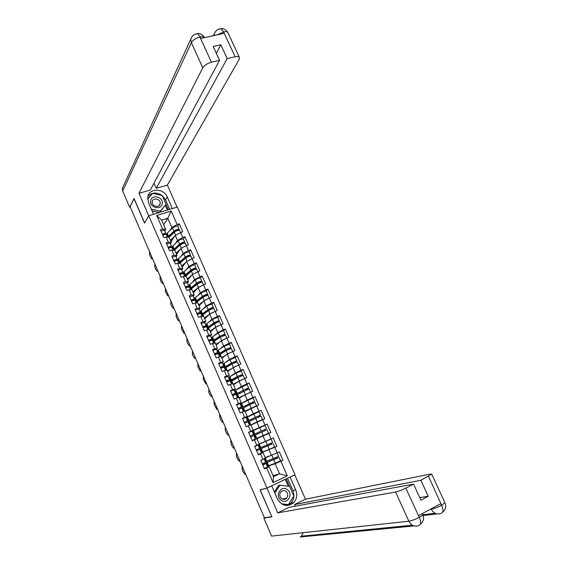 <?xml version="1.0" encoding="UTF-8"?>
<svg xmlns="http://www.w3.org/2000/svg" width="568" height="568" viewBox="0 0 568 568"><rect width="100%" height="100%" fill="white"/><g stroke="black" fill="none" stroke-linecap="round" stroke-linejoin="round"><path stroke-width="0.85" d="M295.026 474.706L177.351 207.043L148.731 215.719L266.981 488.054L295.026 474.706M254.649 439.376L252.185 440.605M248.642 432.468L251.198 431.453M255.131 429.791L252.291 431.147M255.245 439.391L270.808 432.518L255.621 438.787M261.919 452.242L261.472 452.22M163.669 224.779L167.773 218.219L171.216 211.055L156.697 215.471L162.604 229.032L160.417 229.713L163.882 237.68L166.069 236.984L169.143 237.332L171.358 242.415L170.4 243.821M171.216 211.055L177.109 224.495L179.254 223.827L177.706 226.135M171.018 241.641L175.278 235.379L182.711 231.709L179.254 223.827M180.567 232.383L182.789 237.459L184.934 236.778L183.343 239.014M176.577 254.379L180.951 248.351L188.406 244.687L184.934 236.778M186.261 245.383L188.498 250.481L190.642 249.778L189.002 251.944M182.15 267.173L186.645 261.372L194.128 257.723L190.642 249.778M191.984 258.44L194.228 263.559L196.372 262.842L194.682 264.929M187.759 280.024L192.36 274.458L199.872 270.822L196.372 262.842M197.728 271.554L199.986 276.694L202.123 275.956L200.376 277.972M193.383 292.925L198.104 287.593L205.644 283.972L202.123 275.956M203.5 284.717L205.765 289.886L207.902 289.133L206.099 291.079M199.034 305.889L203.876 300.791L211.438 297.185L207.902 289.133M209.301 297.944L211.573 303.135L213.71 302.361L211.843 304.242M204.707 318.896L209.67 314.04L217.26 310.447L213.71 302.361M215.123 311.228L217.409 316.44L219.539 315.652L217.601 317.469M210.409 331.968L215.492 327.353L223.103 323.774L219.539 315.652M220.973 324.576L223.267 329.809L225.397 329L223.366 330.761M216.131 345.096L221.335 340.722L228.975 337.158L225.397 329M226.845 337.974L229.145 343.228L231.275 342.405L229.145 344.123M221.875 358.28L227.207 354.155L234.875 350.598L231.275 342.405M232.745 351.436L235.06 356.711L237.183 355.873L234.918 357.556M227.647 371.515L233.1 367.638L240.796 364.102L237.183 355.873M238.666 364.954L240.995 370.258L243.118 369.399L240.647 371.081M233.448 384.813L239.029 381.185L246.746 377.663L243.118 369.399M244.623 378.536L246.952 383.861L249.075 382.981L246.292 384.721M239.27 398.168L244.971 394.795L252.717 391.288L249.075 382.981M250.602 392.176L252.945 397.522L255.067 396.627L251.645 398.566M245.12 411.58L258.724 404.97L255.067 396.627M256.601 405.871L258.958 411.246L261.074 410.337L255.799 413.042M250.992 425.056L264.752 418.708L261.074 410.337M262.636 419.638L265 425.034L267.116 424.104L255.067 429.642M270.808 432.518L267.116 424.104M268.692 433.455L271.071 438.879L273.187 437.928L276.893 446.384L271.199 448.535M261.422 452.696L276.893 446.384M274.777 447.343L277.17 452.788L279.279 451.823L282.999 460.307L279.207 461.564M267.343 466.285L275.118 463.736L282.999 460.307M280.89 461.287L287.287 475.885L273.059 482.637L266.648 467.911L269.083 466.541L266.953 467.237M254.741 446.483L258.057 444.964L254.649 446.263L258.369 454.812L260.513 453.832L262.913 459.327L260.762 460.314L264.496 468.905L266.648 467.911M256.892 445.475L254.656 446.285L256.8 445.298L254.414 439.824L256.935 438.673L252.22 440.69M236.125 398.232L234.108 399.063L236.274 398.168L238.624 403.564L236.465 404.48L240.136 412.915L242.295 411.992L244.652 417.416L242.493 418.346L246.185 426.816L248.337 425.879L250.715 431.325L248.557 432.269L252.263 440.782L254.414 439.824M234.108 399.07L230.459 390.67L232.617 389.783L230.274 384.408L232.951 383.677L235.28 389.009L233.839 389.918M166.069 236.984L168.298 242.103L166.112 242.806L169.591 250.807L171.777 250.097L174.014 255.238L171.834 255.955L175.327 263.992L177.514 263.261L179.765 268.43L177.578 269.161L181.093 277.234L183.272 276.488L185.53 281.671L183.35 282.424L186.879 290.532L189.059 289.772L191.324 294.977L189.151 295.75L192.694 303.887L194.867 303.113L197.146 308.346L194.973 309.127L198.53 317.306L200.703 316.511L202.996 321.765L200.823 322.567L204.395 330.782L206.567 329.972L208.868 335.248L206.695 336.071L210.288 344.322L212.453 343.491L214.768 348.795L212.595 349.632L216.202 357.918L218.368 357.066L220.689 362.391L218.524 363.25L222.145 371.571L224.31 370.705L226.639 376.059L224.474 376.932L228.116 385.296L230.274 384.408M172.225 248.003L172.636 247.414M175.377 243.48L177.493 240.441L175.278 235.379M177.493 240.441L182.789 237.459M168.298 242.103L171.358 242.415M177.763 260.712L178.182 260.144M180.944 256.431L183.173 253.434L180.951 248.351M171.777 250.097L174.816 250.346L177.038 255.451L176.059 256.8M183.173 253.434L188.498 250.481M174.014 255.238L177.038 255.451M183.215 273.606L183.755 272.931M186.531 269.438L188.874 266.484L186.645 261.372M177.514 263.261L180.517 263.417L182.754 268.55L181.739 269.843M188.874 266.484L194.228 263.559M179.765 268.43L182.754 268.55M189.357 285.768L188.619 286.471M192.119 282.509L194.604 279.584L192.36 274.458M183.272 276.488L186.24 276.552L188.484 281.7L187.447 282.942M194.604 279.584L199.986 276.694M185.53 281.671L188.484 281.7M191.011 300.018L194.973 298.661M197.721 295.651L200.362 292.747L198.104 287.593M189.059 289.772L191.991 289.737L194.249 294.906L193.184 296.098M200.362 292.747L205.765 289.886M191.324 294.977L194.249 294.906M200.149 312.095L200.618 311.612M203.316 308.85L206.141 305.967L203.876 300.791M194.867 303.113L197.763 302.978L200.028 308.175L198.935 309.311M206.141 305.967L211.573 303.135M197.146 308.346L200.028 308.175M205.808 325.074L206.291 324.619M208.903 322.127L211.942 319.244L209.67 314.04M200.703 316.511L203.564 316.284L205.843 321.495L204.721 322.581M211.942 319.244L217.409 316.44M202.996 321.765L205.843 321.495M211.488 338.109L211.978 337.676M214.47 335.489L217.771 332.578L215.492 327.353M206.567 329.972L209.393 329.639L211.679 334.879L210.529 335.908M217.771 332.578L223.267 329.809M208.868 335.248L211.679 334.879M217.196 351.201L217.7 350.797M219.986 348.929L223.629 345.969L221.335 340.722M212.453 343.491L215.244 343.058L217.537 348.326L216.365 349.292M223.629 345.969L229.145 343.228M214.768 348.795L217.537 348.326M222.926 364.351L223.437 363.967M225.418 362.483L229.507 359.416L227.207 354.155M218.368 357.066L221.122 356.541L223.423 361.823L222.209 362.711L223.664 366.055L222.727 367.468M229.507 359.416L235.06 356.711M220.689 362.391L223.423 361.823M228.677 377.557L229.209 377.195M230.686 376.179L235.415 372.928L233.1 367.638M224.31 370.705L227.022 370.073L229.337 375.384L228.08 376.257M235.415 372.928L240.995 370.258M226.639 376.059L229.337 375.384M234.463 390.82L235.053 390.45M235.628 390.088L241.35 386.503L239.029 381.185M241.35 386.503L246.952 383.861M232.617 389.783L235.28 389.009M240.264 404.139L247.307 400.128L244.971 394.795M236.274 398.168L238.908 397.33L241.244 402.691L239.334 403.784M247.307 400.128L252.945 397.522M238.624 403.564L241.244 402.691M246.093 417.523L253.292 413.823L250.949 408.463M242.295 411.992L244.886 411.055L247.236 416.429L243.8 418.204M253.292 413.823L258.958 411.246M244.652 417.416L247.236 416.429M256.949 422.187L259.306 427.569L251.589 430.998M248.337 425.879L250.9 424.829L253.257 430.239L248.599 432.376M251.631 431.098L248.621 432.425M259.306 427.569L265 425.034M250.715 431.325L253.257 430.239M259.207 443.892L265.341 441.386L262.977 435.975M256.935 438.673L259.299 444.105L256.8 445.298M255.209 439.305L252.199 440.647M265.341 441.386L271.071 438.879M265.164 457.496L271.412 455.259L269.033 449.828M260.513 453.832L262.998 452.575L259.264 453.981M262.998 452.575L265.37 458.028L262.913 459.327M271.412 455.259L277.17 452.788M267.769 465.675L267.351 465.71M273.08 475.7L279.52 473.811L275.118 463.736M269.083 466.541L273.492 476.651L279.52 473.811L287.287 475.885M273.059 482.637L273.492 476.651M266.981 488.054L260.066 489.857L271.767 516.539M271.646 516.603L264.461 517.81L130.093 206.596L134.027 198.757L144.556 223.075L148.731 215.719M169.825 230.594L171.841 227.512L167.773 218.219L161.631 220.107L165.7 229.436L164.763 230.892M166.708 235.344L167.113 234.733M171.841 227.512L177.109 224.495M162.604 229.032L165.7 229.436M156.697 215.471L161.631 220.107M254.691 439.469L255.728 439.029M251.162 431.375L252.185 430.906M262.551 464.425L264.944 463.921L262.778 464.958M262.799 465L266.094 463.41L262.522 464.368M264.305 468.465L267.599 466.86L266.094 463.41M262.331 463.921L265.618 462.331M260.826 460.463L263.524 459.008M262.601 459.469L260.804 460.428M242.415 466.754L242.025 466.931L242.429 466.79M245.667 474.287L245.064 474.422L243.303 472.185L242.252 469.75L242.025 466.931M277.83 457.801L266.428 462.593L277.958 457.915L276.786 458.284L277.83 457.801L277.347 457.006M279.094 457.41L280.592 460.833L275.352 463.24L267.904 465.973L266.435 462.608M265.249 457.751L274.301 454.017M278.625 456.331L265.973 461.543L264.617 458.433M276.304 457.488L276.786 458.284M269.31 461.464L268.877 460.478M275.785 453.385L265.313 457.893M267.727 465.568L264.503 458.49M267.613 465.625L267.123 465.781M280.869 500.046C286.982 505.165 293.819 494.359 287.451 489.758C281.409 484.625 274.458 495.381 280.869 500.046M281.501 498.505C283.347 499.741 285.058 499.62 286.634 498.143C288.288 495.786 288.075 493.564 286.002 491.469C284.121 490.219 282.388 490.361 280.798 491.895C279.215 494.252 279.449 496.453 281.501 498.505M274.387 491.959L278.554 485.519L279.925 485.164L289.602 486.385L293.848 496.077L288.423 504.64L281.487 503.809M287.131 504.895L288.423 504.64M274.855 493.024L279.925 485.164M150.598 200.965C149.427 207.888 161.702 210.536 162.263 203.514C163.406 196.649 151.223 193.951 150.598 200.965M152.203 201.803C151.415 206.347 159.395 208.371 160.133 203.827L160.176 203.543C160.957 198.985 152.934 196.982 152.238 201.583L152.203 201.803M147.623 199.084L152.586 193.404L162.235 195.548L166.097 204.352L159.537 212.446M159.345 212.503L152.117 210.941M166.097 204.352L160.304 211.104L151.344 209.166M159.509 212.453L160.304 211.104M266.974 488.132L277.716 512.869L395.598 492.044C398.324 491.434 401.725 490.12 405.793 488.104L419.354 517.512C421.243 522.113 421.044 524.754 418.758 525.464C414.675 527.104 411.374 525.684 408.853 521.211L271.603 536.1L263.857 518.158L271.88 516.809L260.222 489.886L266.974 488.132L271.738 485.867L277.369 498.81C281.927 506.095 287.408 507.345 293.798 502.559C296.915 498.889 297.561 494.671 295.736 489.907L290.127 477.113L294.764 474.905L305.442 499.201L430.501 474.053L431.744 474.181L420.888 480.308L294.579 504.561L305.442 499.201M277.716 512.869L288.792 507.409L413.554 484.092L405.793 488.104M295.296 506.195L294.579 504.561M289.765 477.212L290.127 477.113M294.394 475.004L294.764 474.905M263.857 518.158L264.617 517.782M303.248 532.67L301.352 536.192L300.216 536.987L301.864 536.142M413.554 484.092L420.909 500.152L428.229 496.29L420.888 480.308M430.303 509.29L431.275 509.162C434.073 508.68 437.495 507.409 441.542 505.335L440.775 503.667L418.644 515.552L419.418 517.249C421.477 516.142 422.599 515.29 422.777 514.7L422.272 513.6M428.229 496.29L419.745 497.611M287.316 505.513L290.958 503.12C294.054 499.478 294.7 495.296 292.896 490.567L295.736 489.907M287.514 478.284L292.896 490.567M293.77 496.198L288.21 505.023L282.331 504.32M289.502 486.371L286.222 478.895M288.26 486.215L285.257 479.356M422.67 514.466L422.777 514.7C424.31 518.414 423.494 521.616 420.313 524.307M431.126 508.843L431.275 509.162C433.753 513.543 436.977 514.963 440.938 513.415C443.31 512.663 443.58 510.014 441.734 505.47L428.513 476.375M162.278 195.648L165.508 199.844L167.226 196.94C163.797 187.98 148.958 187.958 147.751 197.018L148.44 202.506L153.559 214.257M167.226 196.94L172.324 208.57M177.06 207.128L167.368 185.083L156.236 188.313L227.179 58.603L235.131 56.772L223.487 31.78L224.069 33.391L200.859 38.404L199.922 37.012L211.431 62.224C207.32 63.389 204.437 65.249 202.79 67.798L191.373 42.671L122.695 191.104L129.653 207.228L134.048 198.481L144.634 222.933M153.978 183.152L156.236 188.313M216.337 53.392L220.824 44.773L213.163 46.469L219.525 60.364L150.307 190.031L138.968 193.319L202.79 67.798M148.709 215.755L138.968 193.319M167.368 185.083L239.178 59.356L239.305 57.233C238.617 56.473 237.225 56.324 235.131 56.772M122.695 191.104L122.319 188.448L123.334 186.24M130.285 207.043L129.653 207.228M219.525 60.364L211.431 62.224M220.824 44.773L227.179 58.603M162.121 195.52C156.796 192.027 152.075 192.24 147.964 196.145M165.508 199.844L169.683 209.365M152.465 193.546L147.616 198.807M168.369 209.762L166.041 204.444M151.848 194.249L152.259 193.496M167.382 210.068L165.394 205.524M217.303 34.854L223.409 31.964M218.701 29.16L220.987 28.656L223.487 31.758M195.406 34.108L197.579 33.647L200.014 36.813M256.58 450.708L260.016 449.465L256.566 450.68M258.206 454.45L261.514 452.902L260.016 449.465M256.239 449.927L259.548 448.4L258.057 444.964M256.913 445.475L254.734 446.462M236.38 453.853L236.778 453.697L236.38 453.853L236.622 456.7L237.665 459.121L239.391 461.322L240.001 461.159M250.58 435.826L253.505 434.52L250.58 435.826M251.035 436.877L253.967 435.585L251.035 436.877M252.135 440.498L255.458 439.007L253.967 435.585M248.685 432.56L252.014 431.105L253.505 434.52M234.357 448.088L233.739 448.273L232.049 446.114L231.013 443.7L230.757 440.832L231.148 440.654M244.268 422.415L247.485 420.703L244.283 422.443M246.178 426.809L246.831 426.54M244.602 423.188L247.946 421.768L249.43 425.169M242.657 418.708L246.001 417.302L247.485 420.703M228.734 435.067L228.109 435.273L226.462 433.164L225.425 430.757L225.155 427.867L225.539 427.668M238.382 408.882L240.349 407.455L238.148 408.356M238.134 408.314L241.485 406.951L238.404 408.939M238.595 409.372L241.954 408.016M240.072 412.773L242.955 411.75M242.004 412.112L240.086 412.808M236.65 404.913L240.016 403.564L241.485 406.951M223.139 422.109L222.507 422.336L220.895 420.263L219.866 417.87L219.582 414.952L219.958 414.739M232.518 395.413L234.385 393.759L232.177 394.625M232.149 394.568L235.521 393.255L232.553 395.491M232.61 395.619L235.983 394.32M234.08 399.006L237.303 397.841M230.679 391.182L234.051 389.889L235.521 393.255M217.565 409.201L216.926 409.45L214.328 405.034L214.029 402.087L214.399 401.86M271.795 444.027L260.471 448.926L271.894 444.084L270.751 444.503L271.795 444.027L271.312 443.118M273.031 443.58L274.529 446.988L269.282 449.352L261.94 452.298L260.478 448.933M259.271 444.027L271.078 439.114L259.278 444.041M271.078 439.114L272.569 442.515L267.322 444.872L260.016 447.882L258.554 444.524M270.269 443.594L270.751 444.503M263.325 447.74L262.877 446.718M261.841 452.071L258.412 444.524M261.727 452.121L261.252 452.298M265.788 430.324L254.542 435.322L265.867 430.31L264.738 430.785L265.788 430.324L265.384 429.266L266.534 428.755L254.088 434.279L265.398 429.252L264.333 429.727L264.738 430.785M266.995 429.806L268.486 433.199L263.24 435.535L256.005 438.673L254.542 435.322M266.534 428.755L265.05 425.368L259.803 427.676L252.632 430.935L254.088 434.279M257.361 434.08L256.899 433.029M252.654 430.984L252.078 431.247M255.983 438.624L252.533 431.034M255.87 438.681L255.401 438.879M250.935 424.921L262.466 419.475L252.881 423.827M262.466 419.475L260.989 416.103L255.742 418.389L248.642 421.775L250.09 425.112M259.704 416.621L259.406 415.62L260.527 415.052L248.188 420.739L259.399 415.549L258.355 416.074L258.653 417.075M259.051 411.679L246.732 417.402L248.18 420.732M251.404 420.441L250.964 419.425M246.831 417.636L246.263 417.913M249.991 425.198L246.718 417.686M252.966 424.012L250.928 424.907M245.014 411.339L253.861 407.128M255.316 406.461L256.48 405.815L255.004 402.449L249.757 404.707L242.763 408.293L244.091 411.339M253.669 402.946L253.456 402.037L254.549 401.406L242.309 407.256L253.42 401.903L252.405 402.485L252.618 403.394M254.549 401.406L253.079 398.047L247.826 400.291L240.86 403.933L242.302 407.242M245.482 406.858L245.056 405.886M241.038 404.338L240.484 404.643M243.97 411.381L240.924 404.388M256.48 405.815L244.95 411.189M239.171 397.934L249.366 392.744M239.071 397.706L250.516 392.211L249.054 388.867L237.154 394.646L238.099 397.593M247.676 389.329L247.534 388.512L248.592 387.823L236.458 393.83L247.47 388.32L246.484 388.952L246.626 389.769M247.137 384.493L235.258 390.301L236.451 393.809M239.582 393.34L239.171 392.41M235.273 391.103L234.719 391.423M237.978 397.628L235.152 391.153M227.129 381.717L228.45 380.127L226.227 380.965M226.653 381.93L230.047 380.688M228.435 385.161L231.488 384.075M226.192 380.88L229.578 379.623L228.229 381.256M224.729 377.507L228.123 376.286M212.013 396.343L211.367 396.62L209.833 394.625L208.811 392.254L208.861 389.037M233.349 384.593L238.915 381.256M244.538 378.572L243.125 375.334L237.871 377.521L231.077 381.49L232.127 383.897M241.719 375.767L241.634 375.05L242.664 374.298L237.417 376.485L230.864 380.219L231.616 380.24L238.361 376.123L241.542 374.795L240.584 375.476L240.669 376.193M242.664 374.298L241.208 370.968L235.961 373.148L229.195 377.173L230.622 380.439M233.704 379.878L233.313 378.984M232.007 383.933L229.408 377.976M244.155 378.757L233.214 384.273M239.149 381.128L243.111 379.246M220.718 368.298L224.119 367.091L225.567 370.414M224.921 370.563L225.524 370.428M220.263 367.255L223.664 366.055M218.808 363.896L222.209 362.711M221.641 367.901L222.535 366.552L220.306 367.354M206.489 383.542L205.836 383.84L203.316 379.523L203.344 376.264M227.555 371.302L232.276 368.227M237.232 361.887L231.971 364.017L225.496 367.908L226.185 370.272M235.798 362.256L235.763 361.646L236.764 360.829L231.517 362.98L225.049 366.885L226.675 366.53L226.099 366.466L232.468 362.632L235.649 361.333L234.705 362.064L234.747 362.675M235.322 357.542L230.061 359.665L223.622 363.598L224.814 367.127M227.853 366.474L227.484 365.622M223.806 364.798L223.274 365.153M226.064 370.3L223.685 364.848M237.708 365.416L227.385 370.904M234.051 367.184L236.508 365.998M214.818 354.73L218.24 353.601M214.363 353.686L217.778 352.536L217.082 353.814M212.908 350.349L216.337 349.242M216.003 354.219L216.649 353.04L214.413 353.807M200.987 370.79L200.326 371.117L197.849 366.85L197.856 363.541M221.79 358.074L225.943 355.128M232.667 351.471L231.339 348.454L226.092 350.577L219.702 354.624L220.27 356.704M229.912 348.802L230.892 347.424L225.638 349.547L219.262 353.601L220.072 353.765L226.589 349.206L229.77 347.921L228.861 349.214M229.458 344.158L224.19 346.239L217.835 350.335L219.042 353.871M222.031 353.133L221.676 352.316M220.909 353.31L220.732 352.913M218.105 351.734L217.587 352.103M220.15 356.725L217.991 351.777M231.332 352.124L221.577 357.591M222.777 357.584L222.606 357.201M228.783 353.381L229.685 352.934M208.939 341.219L212.375 340.147M208.484 340.182L211.914 339.082L211.388 340.26M207.036 336.859L210.487 335.802M210.309 340.637L210.792 339.586L208.548 340.324M195.506 358.096L194.845 358.443L193.411 356.569L192.403 354.226L192.389 350.882M216.912 344.435L216.415 344.251L219.795 342.021M216.046 344.904L216.813 344.527M226.767 338.017L225.489 335.106L220.235 337.193L213.937 341.396L214.384 343.193M224.062 335.404L225.042 334.076L219.788 336.164L213.497 340.381L213.305 340.715L214.335 340.615L215.166 340.154L214.406 340.225L214.853 339.756L220.746 335.837L223.927 334.573L223.011 335.809M223.614 330.825L223.6 330.796C222.415 330.874 220.661 331.57 218.346 332.869L212.077 337.129L213.284 340.672M216.231 339.849L215.89 339.068M215.166 340.154L214.967 339.685M212.439 338.72L211.928 339.11M214.257 343.214L212.318 338.769M225.034 338.876L215.797 344.343M217.004 344.364L216.827 343.959M203.081 327.764L206.539 326.756M202.634 326.735L206.077 325.691L205.673 326.792M201.193 323.426L204.657 322.432M204.601 327.14L204.956 326.188L202.705 326.898M190.046 345.458L189.378 345.827L187.98 343.988L186.971 341.652L186.936 338.265M211.111 331.329L210.671 331.08L213.76 328.922M210.323 331.783L210.934 331.492M219.681 321.85L219.66 321.808C218.46 321.857 216.706 322.546 214.406 323.866L208.2 328.226L208.52 329.745M218.247 322.063L219.22 320.792C218.013 320.835 216.259 321.516 213.959 322.844L207.76 327.218L207.576 327.58L208.626 327.516L209.45 327.047L208.811 326.827L214.924 322.532L218.105 321.289L217.189 322.454M217.8 317.555L217.785 317.519C216.571 317.555 214.825 318.236 212.531 319.564L206.347 323.98L207.554 327.53M210.458 326.621L210.139 325.876M209.45 327.047L209.223 326.515M206.787 325.762L205.701 326.728M208.392 329.76L206.674 325.812M218.801 325.67L215.698 327.246M215.315 327.516L210.046 331.144M211.261 331.194L211.076 330.775M197.259 314.374L200.731 313.415M196.812 313.351L200.263 312.357L199.957 313.394M195.378 310.057L198.85 309.113M198.885 313.714L199.148 312.847L196.89 313.529M184.607 332.862L183.94 333.26L181.568 329.128L181.519 325.705M205.353 318.265L204.949 317.959L207.81 315.858M204.629 318.726L205.119 318.499M213.88 308.616L213.859 308.573C212.638 308.573 210.891 309.248 208.605 310.597L202.485 315.119L202.684 316.355M212.475 308.772L213.419 307.558C212.191 307.551 210.444 308.225 208.165 309.581L202.045 314.111L201.874 314.494L202.939 314.48L203.763 313.998L202.975 314.012L203.387 313.486L209.123 309.276L212.304 308.055L211.417 309.155M212.006 304.341L211.992 304.299C210.763 304.285 209.01 304.959 206.731 306.315L200.639 310.881L201.853 314.438M204.714 313.444L204.402 312.741M203.763 313.998L203.5 313.401M201.164 312.861L200.625 313.33M202.556 316.362L201.044 312.904M212.617 312.521L210.096 313.827M209.329 314.374L204.317 318.002M205.545 318.08L205.346 317.64M191.451 301.04L194.945 300.138M189.584 296.737L193.077 295.85M194.49 299.18L194.242 300.067M193.17 300.358L193.361 299.57L191.096 300.216M179.19 320.324L178.522 320.743L177.188 318.975L176.194 316.66L176.115 313.195M199.631 305.257L199.247 304.895L201.931 302.836M198.963 305.719L199.354 305.548M208.108 295.438L208.087 295.395C206.844 295.346 205.091 296.006 202.833 297.384L196.791 302.062L196.876 303.021M206.745 295.537L207.639 294.387C206.404 294.33 204.65 294.991 202.386 296.368L196.358 301.061L196.201 301.473L197.281 301.494L198.09 301.004L197.408 300.678L203.351 296.084L206.539 294.877L205.687 295.907M206.241 291.185L206.219 291.143C204.977 291.079 203.223 291.739 200.965 293.123L194.952 297.845L196.173 301.409M198.992 300.33L198.694 299.663M198.09 301.004L197.806 300.344M195.562 300.018L195.08 300.458M196.741 303.028L195.449 300.06M206.461 299.435L204.523 300.451M203.415 301.281L198.608 304.917M199.844 305.03L199.645 304.569M185.679 287.77L189.179 286.918M185.232 286.748L188.718 285.853L188.541 286.804M183.812 283.482L187.319 282.651M187.461 287.067L187.603 286.35L185.331 286.968M173.801 307.835L173.126 308.282L171.827 306.55L170.833 304.242L170.734 300.735M193.944 292.3L193.581 291.895L196.109 289.85M202.357 282.324L202.336 282.275C201.079 282.175 199.325 282.829 197.082 284.234L191.501 288.707L191.089 289.744M192.261 288.097L191.75 287.692L197.607 282.942L200.788 281.764L200.092 282.672M201.122 282.339L201.896 281.266C200.632 281.167 198.878 281.813 196.634 283.219L190.692 288.061L190.55 288.501L191.792 288.473M200.504 278.093L200.476 278.036C199.212 277.922 197.458 278.576 195.222 279.988L189.293 284.866L190.514 288.438M193.29 287.273L193.013 286.641M192.41 287.983L192.133 287.344M189.989 287.223L189.513 287.678M190.954 289.744L189.868 287.266M200.277 286.435L199.049 287.096M197.55 288.224L192.928 291.888M194.178 292.03L193.965 291.547M179.928 274.55C181.796 273.733 182.96 273.449 183.421 273.705L183.443 273.755M179.488 273.535C181.355 272.718 182.52 272.441 182.981 272.697L182.853 273.606M178.068 270.283C179.935 269.466 181.107 269.189 181.568 269.452L181.597 269.509M181.774 273.84L181.866 273.187L179.587 273.776M168.433 295.395L167.759 295.871L165.494 291.874L165.38 288.324M188.278 279.392L187.93 278.945L190.33 276.914M196.634 269.26L196.606 269.211C195.328 269.062 193.581 269.701 191.352 271.135L185.324 276.531M186.481 275.224L186.105 274.763L191.885 269.864L195.065 268.7L194.512 269.502M195.527 269.204L196.173 268.21C194.888 268.053 193.134 268.7 190.912 270.127L185.047 275.125L184.919 275.586L185.892 275.714M194.781 265.05L194.76 264.993C193.475 264.83 191.721 265.469 189.506 266.91L183.656 271.937L184.884 275.515M187.617 274.273L187.355 273.669M186.744 274.997L186.489 274.401M184.437 274.486L183.968 274.955M185.189 276.524L184.316 274.521M191.736 275.217L187.277 278.916M188.533 279.087L188.313 278.59M174.198 261.394C176.066 260.577 177.237 260.314 177.713 260.591L177.734 260.648M173.758 260.385C175.626 259.569 176.797 259.299 177.273 259.59L177.18 260.471M172.352 257.148C174.213 256.331 175.384 256.069 175.867 256.36L175.888 256.416M176.094 260.676L176.158 260.08L173.872 260.641M163.087 283.013L162.412 283.51L161.163 281.842L160.176 279.555L160.041 275.97M182.647 266.534L182.307 266.044L184.593 264.021M190.933 256.26L190.905 256.204C189.613 256.005 187.859 256.637 185.651 258.092L179.765 263.382M180.759 262.38L180.759 261.607L186.183 256.842L189.371 255.692L188.931 256.409M189.932 256.14L190.472 255.202C189.172 255.004 187.419 255.636 185.211 257.091L179.431 262.238L179.31 262.728L180.162 262.906M189.094 252.057L189.066 252C187.767 251.787 186.013 252.419 183.812 253.882L178.047 259.065L179.282 262.65M182.03 260.492L181.54 260.918M181.966 261.323L181.76 260.847M181.107 262.075L180.865 261.514M178.906 261.798L178.451 262.288M179.452 263.367L178.785 261.834M185.963 262.253L181.639 266.001M182.91 266.2L182.683 265.682M168.298 247.833L168.703 247.321M168.497 248.287C170.357 247.478 171.536 247.229 172.019 247.541L172.047 247.598M168.064 247.286C169.924 246.469 171.096 246.221 171.586 246.54L171.522 247.392M166.658 244.062C168.518 243.246 169.697 243.005 170.187 243.324L170.208 243.388M170.443 247.57L170.478 247.03L168.185 247.556M157.755 270.673L157.08 271.199L155.866 269.566L154.886 267.287L154.73 263.659M177.046 253.733L176.705 253.207L178.892 251.184M175.079 249.586L175.164 248.77L180.51 243.871L183.698 242.742L183.357 243.374M184.344 243.139L184.792 242.252C183.478 242.004 181.724 242.628 179.538 244.112L173.836 249.409L173.73 249.927L174.482 250.14M183.429 239.128L183.4 239.064C182.079 238.809 180.326 239.426 178.139 240.917L172.459 246.249L173.694 249.842M177.195 246.91L175.469 248.493M175.498 249.203L175.263 248.677M173.396 249.167L172.949 249.671M173.744 250.261L173.283 249.203M185.26 243.31L185.232 243.246C183.918 243.005 182.165 243.622 179.971 245.113L174.333 250.31M180.226 249.345L176.03 253.143M177.308 253.371L177.074 252.831M162.739 235.053L163.165 234.25M162.824 235.244C164.677 234.435 165.856 234.201 166.36 234.541L166.388 234.605M162.384 234.243C164.244 233.434 165.423 233.199 165.92 233.547L165.892 234.378M160.992 231.034C162.846 230.225 164.024 229.997 164.528 230.345L164.557 230.416M164.798 234.527L164.819 234.037L162.512 234.534M152.451 258.39L151.777 258.937L149.611 255.067L149.434 251.404M171.465 240.988L171.131 240.42L173.233 238.39M169.449 236.828L169.591 235.997L174.866 230.956L178.047 229.848L177.791 230.409M178.764 230.203L179.147 229.358C177.812 229.067 176.059 229.678 173.886 231.19L168.618 236.231L168.213 237.225M177.784 226.256L177.756 226.185C176.414 225.879 174.66 226.49 172.494 228.009L166.9 233.483L168.135 237.09M172.267 233.441L170.982 235.365M169.903 236.387L169.69 235.897M170.592 235.734L169.74 236.004M167.915 236.586L167.475 237.112M168.05 237.211L167.794 236.622M179.609 230.416L179.58 230.352C178.245 230.061 176.492 230.672 174.319 232.184L168.944 237.31M174.525 236.487L170.45 240.335M171.735 240.591L171.493 240.03M263.154 464.219L263.36 464.702M277.88 457.794L276.836 458.277M273.385 458.738L271.887 455.309M266.754 461.301L265.334 458.049M275.352 463.24L273.854 459.803M268.692 465.746L267.216 462.352M419.156 517.391C415.094 519.471 411.665 520.742 408.853 521.211L395.598 492.044M436.657 513.919L423.11 515.51M300.216 536.987L413.965 525.933M444.85 502.581L441.797 505.2M199.922 37.012C195.811 38.134 192.964 40.023 191.373 42.671L190.784 39.142L122.319 188.448M214.264 35.507L214.285 33.895L213.383 35.699M228.173 33.114L227.896 32.518C227.179 31.694 225.766 31.488 223.671 31.907M197.579 33.647C199.908 33.107 202.272 34.421 204.665 37.58C203.997 36.742 202.513 36.529 200.199 36.948M228.35 435.258L228.741 435.088M238.723 408.101L238.936 408.577M222.762 422.308L223.153 422.145M232.752 394.37L233.057 395.079M217.196 409.421L217.587 409.251M271.852 444.027L270.801 444.503M267.322 444.872L265.831 441.464M260.776 447.591L259.306 444.219M269.282 449.352L267.791 445.937M262.707 452.021L261.237 448.642M265.845 430.317L264.794 430.785M264.333 429.727L265.384 429.266M261.287 431.076L259.803 427.676M254.826 433.945L253.364 430.587M263.24 435.535L261.749 432.134M256.75 438.361L255.288 434.996M258.355 416.074L259.406 415.62M255.28 417.338L253.804 413.951M248.905 420.363L247.449 417.019M257.226 421.775L255.742 418.389M250.822 424.757L249.359 421.406M252.405 402.485L253.456 402.037M249.302 403.656L247.826 400.291M243.005 406.837L241.556 403.507M251.233 408.08L249.757 404.707M244.851 411.069L243.459 407.874M246.484 388.952L247.534 388.512M243.345 390.038L241.883 386.687M237.133 393.368L235.692 390.053M245.269 394.44L243.8 391.082M238.865 397.344L237.587 394.405M226.802 380.709L227.214 381.646M211.651 396.585L212.049 396.421M240.584 375.476L241.634 375.05M237.417 376.485L235.961 373.148M231.29 379.964L229.848 376.662M239.334 380.865L237.871 377.521M232.908 383.684L231.737 380.993M220.881 367.098L221.293 368.043M206.134 383.798L206.532 383.641M234.705 362.064L235.763 361.646M231.517 362.98L230.061 359.665M225.468 366.608L224.033 363.328M233.42 367.347L231.971 364.017M226.98 370.087L225.915 367.638M214.988 353.559L215.386 354.475M200.639 371.067L201.036 370.911M228.861 348.702L229.912 348.298M225.638 349.547L224.19 346.239M219.674 353.317L218.247 350.044M227.541 353.885L226.092 350.577M221.08 356.548L220.114 354.34M209.116 340.069L209.507 340.963M195.165 358.387L195.562 358.231M223.032 335.404L224.09 335.006M219.788 336.164L218.346 332.869M213.902 340.083L212.482 336.824M221.676 340.488L220.235 337.193M215.201 343.065L214.342 341.098M203.273 326.643L203.649 327.516M189.719 345.756L190.11 345.607M217.239 322.162L218.297 321.772M213.959 322.844L212.531 319.564M208.158 326.905L206.738 323.661M215.847 327.147L214.406 323.866M209.351 329.646L208.598 327.921M197.451 313.273L197.82 314.125M184.288 333.182L184.685 333.04M211.466 308.985L212.524 308.594M208.165 309.581L206.731 306.315M202.435 313.784L201.022 310.554M210.032 313.856L208.605 310.597M203.521 316.284L202.875 314.793M191.657 299.968L192.019 300.791M178.884 320.657L179.275 320.515M205.715 295.857L206.773 295.481M202.386 296.368L200.965 293.123M196.734 300.721L195.335 297.504M204.239 300.6L202.833 297.384M197.721 302.978L197.174 301.722M185.892 286.712L186.24 287.522M173.496 308.19L173.893 308.048M196.634 283.219L195.222 279.988M191.061 287.713L189.669 284.511M198.466 287.401L197.082 284.234M191.948 289.737L191.501 288.707M180.148 273.52L180.489 274.301M168.135 295.765L168.533 295.63M190.912 270.127L189.506 266.91M185.416 274.756L184.025 271.568M192.722 274.266L191.352 271.135M186.197 276.545L185.85 275.75M174.433 260.385L174.767 261.145M162.796 283.396L163.194 283.262M185.211 257.091L183.812 253.882M179.793 261.862L178.409 258.688M187 261.181L185.651 258.092M180.475 263.417L180.226 262.849M168.739 247.307L169.058 248.038M157.478 271.078L157.876 270.943M179.538 244.112L178.139 240.917M174.191 249.018L172.814 245.859M181.298 248.152L179.971 245.113M163.144 234.449L163.385 234.996M152.181 258.809L152.579 258.674L152.181 258.809M173.886 231.19L172.494 228.009M168.618 236.231L167.24 233.079M175.633 235.18L174.319 232.184M264.12 458.894L265.625 462.338M278.625 456.345L277.127 452.923M282.424 499.052L286.634 498.143M159.104 205.595L160.133 203.827M290.958 503.12L293.798 502.559M422.805 514.764L435.06 513.302M301.352 536.192L412.311 525.194M442.55 512.251C445.688 509.595 446.491 506.45 444.957 502.815L431.744 474.181M239.305 57.233L227.896 32.518C225.837 29.557 223.536 28.265 220.987 28.656C217.821 28.932 215.591 30.679 214.285 33.895M197.565 33.64C194.306 33.945 192.041 35.777 190.784 39.142M241.947 408.009L243.423 411.395M235.976 394.306L237.452 397.685M260.527 415.052L259.051 411.672M248.592 387.823L247.13 384.479M230.033 380.674L231.503 384.032M228.116 376.272L229.578 379.623M236.764 360.829L235.315 357.52M238.588 364.99L237.218 361.866M218.226 353.573L219.646 356.825M216.33 349.214L217.778 352.536M230.892 347.424L229.444 344.13M212.361 340.118L213.745 343.292M210.472 335.773L211.914 339.082M225.042 334.076L223.6 330.796M206.525 326.721L207.874 329.816M204.643 322.39L206.077 325.691M219.22 320.792L217.785 317.519M220.888 324.612L219.66 321.808M200.71 313.38L202.03 316.404M198.835 309.07L200.263 312.357M213.419 307.558L211.992 304.299M215.045 311.271L213.859 308.573M194.923 300.096L196.209 303.049M193.056 295.807L194.476 299.073M207.639 294.387L206.219 291.143M209.223 297.987L208.087 295.395M189.158 286.868L190.415 289.751M187.298 282.601L188.718 285.853M201.896 281.266L200.476 278.036M203.422 284.76L202.336 282.275M183.421 273.705L184.65 276.517M181.568 269.452L182.981 272.697M196.173 268.21L194.76 264.993M197.657 271.596L196.606 269.211M177.713 260.591L178.906 263.332M175.867 256.36L177.273 259.59M190.472 255.202L189.066 252M191.906 258.483L190.905 256.204M172.019 247.541L173.183 250.211M170.187 243.324L171.586 246.54M184.792 242.252L183.4 239.064M186.183 245.426L185.232 243.246M166.36 234.541L167.489 237.147M164.528 230.345L165.92 233.547M179.147 229.358L177.756 226.185M180.489 232.426L179.58 230.352"/></g></svg>
